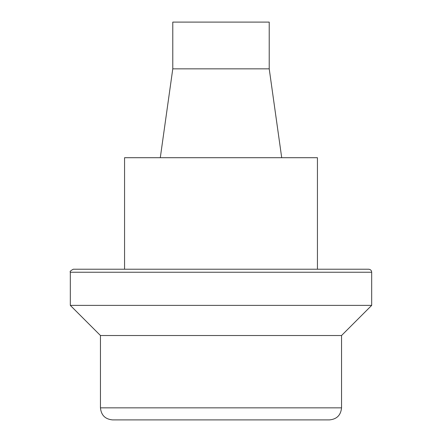 <?xml version="1.0" encoding="UTF-8"?>
<svg xmlns="http://www.w3.org/2000/svg" width="442" height="442" viewBox="0 0 442 442"><rect width="100%" height="100%" fill="white"/><g stroke="black" fill="none" stroke-linecap="round" stroke-linejoin="round"><path stroke-width="0.66" d="M371.683 305.383L70.317 305.383L100.456 335.517L100.456 407.844C101.168 415.165 105.185 419.187 112.511 419.9L329.489 419.9C336.815 419.187 340.832 415.165 341.544 407.844L341.544 335.517L371.683 305.383L371.683 272.233L70.317 272.233C69.659 271.598 70.665 270.598 73.333 269.217L368.667 269.217C370.501 269.399 371.501 270.399 371.683 272.233M124.561 269.217L124.561 157.711L317.439 157.711L317.439 269.217L73.333 269.217M100.456 335.517L341.544 335.517M70.317 305.383L70.317 272.233M160.291 157.711L172.783 68.841L269.217 68.841L281.709 157.711M269.217 68.841L269.217 22.1L172.783 22.1L172.783 68.841M100.456 407.844L341.544 407.844"/></g></svg>
